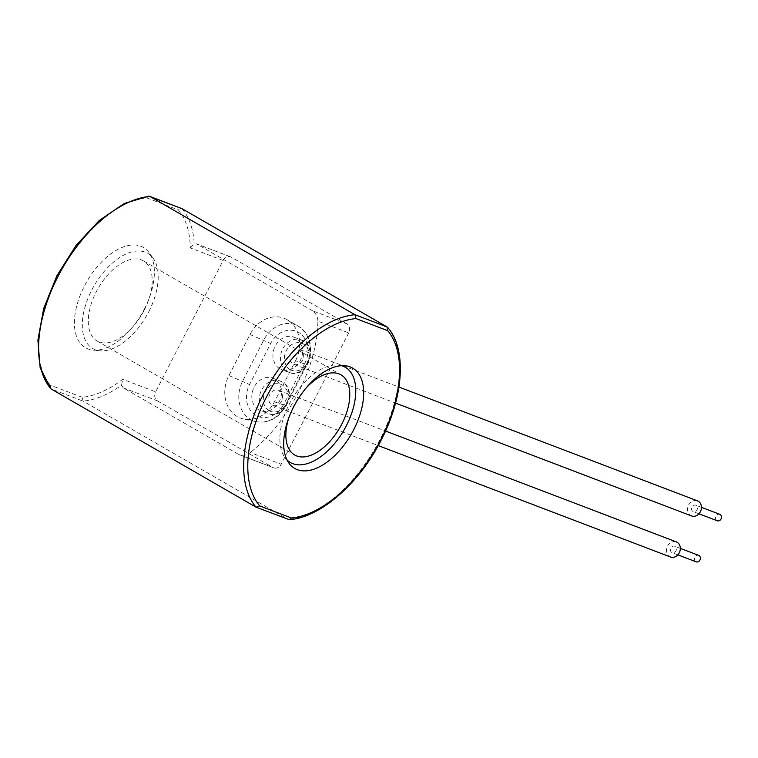 <?xml version="1.0" encoding="UTF-8"?>
<svg xmlns="http://www.w3.org/2000/svg" width="758" height="758" viewBox="0 0 758 758"><rect width="100%" height="100%" fill="white"/><g stroke="black" fill="none" stroke-linecap="round" stroke-linejoin="round"><path stroke-width="0.57" stroke-dasharray="3.79 2.84" d="M716.935 520.623A3.468 2.89 110.9 0 1 715.817 516.511A3.468 2.89 110.9 0 1 719.389 514.189M692.935 511.47A3.468 2.89 110.9 0 1 691.912 507.149A3.468 2.89 110.9 0 1 695.759 505.15A3.468 2.89 110.9 0 1 696.1 505.311A3.468 2.89 110.9 0 1 697.133 509.632A3.468 2.89 110.9 0 1 693.286 511.631A3.468 2.89 110.9 0 1 692.935 511.47M302.622 360.154A8.101 6.737 110.9 0 1 293.886 364.342A8.101 6.737 110.9 0 1 290.911 353.399A8.101 6.737 110.9 0 1 299.647 349.211A8.101 6.737 110.9 0 1 302.622 360.154M697.407 500.83A8.101 6.737 -69.1 0 0 688.662 505.008A8.101 6.737 -69.1 0 0 691.637 515.961M695.835 561.678A3.468 2.89 110.9 0 1 694.716 557.566A3.468 2.89 110.9 0 1 698.289 555.244M671.834 552.525A3.468 2.89 110.9 0 1 670.811 548.205A3.468 2.89 110.9 0 1 674.658 546.205A3.468 2.89 110.9 0 1 674.999 546.366A3.468 2.89 110.9 0 1 676.032 550.687A3.468 2.89 110.9 0 1 672.185 552.696A3.468 2.89 110.9 0 1 671.834 552.525M281.521 401.209A8.101 6.737 110.9 0 1 272.785 405.397A8.101 6.737 110.9 0 1 269.81 394.454A8.101 6.737 110.9 0 1 278.546 390.266A8.101 6.737 110.9 0 1 281.521 401.209M676.307 541.885A8.101 6.737 -69.1 0 0 667.561 546.073A8.101 6.737 -69.1 0 0 670.536 557.016M258.753 409.803A17.358 14.44 110.9 0 1 253.617 388.2A17.358 14.44 110.9 0 1 272.852 378.185A17.358 14.44 110.9 0 1 274.576 379.009A17.358 14.44 110.9 0 1 279.721 400.612A17.358 14.44 110.9 0 1 260.487 410.628A17.358 14.44 110.9 0 1 258.753 409.803M279.854 368.748A17.358 14.44 110.9 0 1 274.718 347.136A17.358 14.44 110.9 0 1 293.952 337.13A17.358 14.44 110.9 0 1 295.677 337.954A17.358 14.44 110.9 0 1 300.822 359.557A17.358 14.44 110.9 0 1 281.588 369.563A17.358 14.44 110.9 0 1 279.854 368.748M295.525 360.761A31.457 26.17 -69.1 0 0 287.111 319.724A31.457 26.17 -69.1 0 0 287.083 319.705A31.457 26.17 -69.1 0 0 250.007 334.505L228.907 375.561A31.457 26.17 -69.1 0 0 243.763 419.051A31.457 26.17 -69.1 0 0 274.424 401.816L295.525 360.761L306.289 364.57A29.391 24.455 -69.1 0 0 298.425 326.234A29.391 24.455 -69.1 0 0 298.406 326.215A29.391 24.455 -69.1 0 0 263.765 340.039L242.664 381.094A29.391 24.455 -69.1 0 0 256.545 421.732A29.391 24.455 -69.1 0 0 285.188 405.625L306.289 364.57L307.009 364.712L304.858 363.205L283.757 404.26A23.631 19.661 110.9 0 1 255.901 415.365A23.631 19.661 110.9 0 1 249.571 384.543L270.672 343.488A23.631 19.661 110.9 0 1 298.538 332.392A23.631 19.661 110.9 0 1 304.858 363.205M341.526 365.697A54.964 30.225 120 0 0 338.21 365.062A54.964 30.225 120 0 0 289.329 404.042A54.964 30.225 120 0 0 284.885 457.51A54.964 30.225 120 0 0 287.093 460.059M305.73 388.428A46.285 25.459 120 0 0 293.829 405.757A46.285 25.459 120 0 0 288.855 417.696M144.247 310.088A46.285 25.459 120 0 0 143.376 260.847A46.285 25.459 120 0 0 96.257 291.792A46.285 25.459 120 0 0 97.128 341.034A46.285 25.459 120 0 0 144.247 310.088M144.418 309.008A57.911 31.855 120 0 0 149.099 252.67A57.911 31.855 120 0 0 84.365 286.117A57.911 31.855 120 0 0 92.912 350.082A57.911 31.855 120 0 0 144.418 309.008M148.748 311.803A54.964 30.225 120 0 0 153.192 258.336A54.964 30.225 120 0 0 91.756 290.077A54.964 30.225 120 0 0 99.867 350.783A54.964 30.225 120 0 0 148.748 311.803M82.11 397.268L50.398 385.178A109.929 60.46 -60 0 1 57.4 275.836A109.929 60.46 -60 0 1 146.673 197.857L178.386 209.938A109.929 60.46 -60 0 1 190.277 247.923L223.146 260.458L155.627 391.839L122.749 379.313A109.929 60.46 -60 0 1 82.11 397.268L83.096 401.124L288.201 519.429L256.071 507.187M50.398 385.178L50.966 388.873L83.096 401.124A112.828 62.052 120 0 0 121.555 385.244L123.203 387.831L238.732 454.468L273.704 467.866A6.945 5.78 110.9 0 1 273.013 467.534L157.484 400.897A6.945 5.78 110.9 0 1 155.627 391.839M273.013 467.534L238.732 454.468C242.986 455.861 246.852 455.207 250.339 452.507L281.199 464.275A6.945 5.78 110.9 0 1 273.704 467.866M317.858 321.127C317.839 317.109 316.077 313.66 312.59 310.771L346.861 323.837A6.945 5.78 110.9 0 1 348.718 332.885L317.858 321.127A112.828 62.052 -60 0 1 250.339 452.507M312.59 310.771L196.398 243.811L230.64 256.867A6.945 5.78 110.9 0 1 231.332 257.189L197.061 244.123L194.219 243.858A112.828 62.052 120 0 0 182.005 208.658L178.386 209.938M348.718 332.885L281.199 464.275M346.861 323.837L231.332 257.189M223.146 260.458A6.945 5.78 110.9 0 1 230.64 256.867M190.277 247.923L194.219 243.858M121.555 385.244L122.749 379.313M146.673 197.857L148.739 196.161M303.181 340.806A17.358 14.44 -69.1 0 0 301.447 339.982A17.358 14.44 -69.1 0 0 282.213 349.997A17.358 14.44 -69.1 0 0 287.358 371.6A17.358 14.44 -69.1 0 0 289.082 372.424A17.358 14.44 -69.1 0 0 308.326 362.409A17.358 14.44 -69.1 0 0 303.181 340.806M290.172 369.61A14.468 12.033 110.9 0 1 286.306 350.746A14.468 12.033 110.9 0 1 303.361 343.942A14.468 12.033 110.9 0 1 307.236 362.817A14.468 12.033 110.9 0 1 290.172 369.61M282.08 381.871A17.358 14.44 -69.1 0 0 280.346 381.047A17.358 14.44 -69.1 0 0 261.112 391.052A17.358 14.44 -69.1 0 0 266.257 412.665A17.358 14.44 -69.1 0 0 267.981 413.48A17.358 14.44 -69.1 0 0 287.225 403.474A17.358 14.44 -69.1 0 0 282.08 381.871M269.071 410.665A14.468 12.033 110.9 0 1 265.205 391.801A14.468 12.033 110.9 0 1 282.26 385.007A14.468 12.033 110.9 0 1 286.136 403.872A14.468 12.033 110.9 0 1 269.071 410.665M387.111 326.973A112.828 62.052 -60 0 1 380.09 439.375A112.828 62.052 -60 0 1 288.201 519.429M123.203 387.831L157.484 400.897M250.007 334.505L270.672 343.488M228.907 375.561L249.571 384.543M274.424 401.816L285.908 405.767L307.009 364.712C313.888 348.462 311.026 335.633 298.434 326.234L287.083 319.705M283.757 404.26L285.908 405.767C278.963 418.009 269.175 423.334 256.545 421.732L243.763 419.051M701.444 507.32L695.759 505.15M293.886 364.342L395.572 403.104M680.343 548.375L674.658 546.205M272.785 405.397L378.242 445.6M293.952 337.13L303.304 340.873C319.402 348.983 305.578 379.777 289.082 372.424L281.588 369.563M272.852 378.185L282.203 381.928C298.301 390.038 284.477 420.842 267.981 413.48L260.487 410.628M338.21 365.062L345.165 365.763M143.376 260.847L340.948 374.812M153.192 258.336L149.099 252.67M99.867 350.783L92.912 350.082M97.128 341.034L294.701 454.999M284.885 457.51L288.978 463.176M278.546 390.266L385.538 431.046M677.87 554.865L672.185 552.696M299.647 349.211L398.945 387.063M698.971 513.801L693.286 511.631"/><path stroke-width="1.14" d="M719.389 514.189A3.468 2.89 110.9 0 1 719.749 514.294A3.468 2.89 110.9 0 1 720.1 514.464A3.468 2.89 110.9 0 1 721.133 518.785A3.468 2.89 110.9 0 1 717.276 520.784A3.468 2.89 110.9 0 1 716.935 520.623M395.572 403.104L691.637 515.961A8.101 6.737 -69.1 0 0 700.373 511.773A8.101 6.737 -69.1 0 0 697.407 500.83L398.945 387.063M698.289 555.244A3.468 2.89 110.9 0 1 698.649 555.349A3.468 2.89 110.9 0 1 698.999 555.519A3.468 2.89 110.9 0 1 700.032 559.84A3.468 2.89 110.9 0 1 696.176 561.839A3.468 2.89 110.9 0 1 695.835 561.678M378.242 445.6L670.536 557.016A8.101 6.737 -69.1 0 0 679.272 552.828A8.101 6.737 -69.1 0 0 676.307 541.885L385.538 431.046M387.679 330.668L387.111 326.973L387.632 327.409C407.008 349.04 403.682 397.04 381.16 440.123C359.32 483.396 320.388 517.581 289.338 519.685L291.404 517.989A109.929 60.46 120 0 0 380.677 440.01A109.929 60.46 120 0 0 387.679 330.668L355.966 318.578L354.981 314.722L387.111 326.973L182.005 208.658L149.876 196.417L354.981 314.722A112.828 62.052 -60 0 0 263.092 394.785A112.828 62.052 -60 0 0 256.071 507.187L289.338 519.685M353.711 429.729A57.911 31.855 120 0 0 345.165 365.763A57.911 31.855 120 0 0 293.659 406.838A57.911 31.855 120 0 0 288.978 463.176A57.911 31.855 120 0 0 353.711 429.729M287.093 460.059A54.964 30.225 120 0 0 346.321 425.769A54.964 30.225 120 0 0 341.526 365.697M288.855 417.696A46.285 25.459 120 0 0 294.701 454.999A46.285 25.459 120 0 0 341.82 424.054A46.285 25.459 120 0 0 340.948 374.812A46.285 25.459 120 0 0 305.73 388.428M182.005 208.658L148.739 196.161L124.34 203.447L99.317 220.464L76.046 245.45L56.85 275.846L43.68 308.534L37.9 340.228L40.155 367.763L50.966 388.873L256.071 507.187L259.691 505.908L291.404 517.989M149.582 196.275L149.876 196.417A112.828 62.052 120 0 0 57.987 276.471A112.828 62.052 120 0 0 50.966 388.873M355.966 318.578A109.929 60.46 120 0 0 266.693 396.557A109.929 60.46 120 0 0 259.691 505.908M719.749 514.294L701.444 507.32M698.649 555.349L680.343 548.375M696.176 561.839L677.87 554.865M717.276 520.784L698.971 513.801"/></g></svg>
